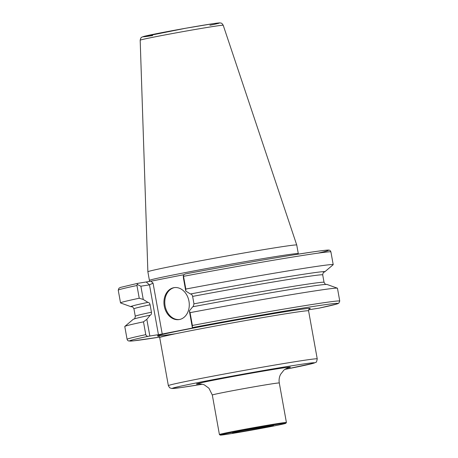 <?xml version="1.0" encoding="UTF-8"?>
<svg xmlns="http://www.w3.org/2000/svg" width="458" height="458" viewBox="0 0 458 458"><rect width="100%" height="100%" fill="white"/><g stroke="black" fill="none" stroke-linecap="round" stroke-linejoin="round"><path stroke-width="0.69" d="M256.074 428.201L257.556 428.797L272.979 425.969M272.865 425.511L240.805 430.886L234.456 432.341L234.948 431.963M272.911 425.963L270.953 425.751M233.076 432.392L234.456 432.341A20.759 0.429 169.8 0 0 237.175 432.312A20.759 0.429 169.8 0 0 257.556 428.797M227.557 434.207A33.348 0.693 169.8 0 0 263.751 427.921A33.348 0.693 169.8 0 0 285.849 423.289A33.348 0.693 169.8 0 0 252.908 428.499A33.348 0.693 169.8 0 0 220.218 435.1A33.348 0.693 169.8 0 0 227.557 434.207M285.849 423.289L286.399 422.499A34.029 0.71 169.8 0 0 286.405 422.488A34.029 0.71 169.8 0 0 252.787 427.812A34.029 0.71 169.8 0 0 219.416 434.539A34.029 0.71 169.8 0 0 219.428 434.55L220.218 435.1M185.822 289.05L185.776 291.059L183.395 277.811L183.315 275.292L185.175 273.981C221.002 267.22 264.73 259.514 293.486 254.906L312.539 251.963C322.884 250.474 328.312 249.868 328.821 250.137C329.691 250.034 330.39 250.623 330.916 251.917A108.042 2.25 -10.2 0 0 183.532 276.323L185.822 289.05A108.042 2.25 -10.2 0 1 333.206 264.644A108.042 2.25 -10.2 0 1 333.149 264.735L324.899 271.703M183.315 275.292L183.532 276.323M185.776 291.059L190.436 293.984M193.23 306.551L193.963 303.837L192.623 296.4C192.205 294.769 191.455 293.967 190.379 293.996A98.619 2.055 -10.2 0 1 287.578 276.792A98.619 2.055 -10.2 0 1 323.795 272.241M192.681 306.786L192.681 306.786A98.619 2.055 -10.2 0 1 327.201 284.521M192.354 327.619L189.354 310.936L192.738 306.774A98.527 2.05 -10.2 0 1 327.035 284.464L337.369 288.179A108.042 2.25 -10.2 0 1 337.454 288.248L339.756 301.055A108.042 2.25 -10.2 0 0 192.377 325.461L192.354 327.619L201.572 326.228L162.218 334.019L148.438 336.258C147.104 336.435 146.222 335.897 145.793 334.655L143.486 321.842L146.829 319.323L150.224 315.161A98.527 2.05 -10.2 0 0 133.221 319.335L124.834 326.422A108.042 2.25 -10.2 0 1 143.486 321.842M189.354 310.936L190.07 312.654A108.042 2.25 -10.2 0 1 337.369 288.179M190.07 312.654L192.377 325.461M308.669 309.774L319.089 308.148L337.317 303.877L338.76 303.253L339.756 301.055M130.782 306.631L120.614 302.973A108.042 2.25 -10.2 0 1 120.534 302.91A108.042 2.25 -10.2 0 1 139.238 298.238L136.948 285.511L137.48 283.393L150.917 281.206L183.956 274.685M120.534 302.91L118.244 290.183L118.983 288.174L120.654 287.372L137.48 283.393M147.917 302.377L143.257 299.452L139.238 298.238M132.001 306.745A98.619 2.055 -10.2 0 1 147.854 302.383C148.936 302.36 149.68 303.162 150.104 304.793L151.438 312.224C151.615 313.896 151.186 314.881 150.155 315.178A98.619 2.055 -10.2 0 0 133.089 319.449M145.793 334.655A108.042 2.25 -10.2 0 0 127.084 339.321L124.776 326.514A108.042 2.25 -10.2 0 1 124.834 326.422M147.871 271.8A75.633 1.574 -10.2 0 1 147.865 271.794A75.633 1.574 -10.2 0 1 222.027 256.858A75.633 1.574 -10.2 0 1 296.738 245.013A75.633 1.574 -10.2 0 1 296.744 245.013L298.29 253.64A75.633 1.574 -10.2 0 0 223.578 265.48A75.633 1.574 -10.2 0 0 149.423 280.422L147.871 271.8L140.182 40.207A42.188 0.876 -10.2 0 1 181.545 31.877A42.188 0.876 -10.2 0 1 223.218 25.264L296.738 245.013M137.091 284.412L140.869 286.198L149.485 284.876L153.052 283.101L162.218 334.019M140.869 286.198L143.257 299.452M146.829 319.323L149.835 336.006M173.748 287.71A16.162 12.578 -98.7 0 0 164.216 305.784A16.162 12.578 -98.7 0 0 179.061 319.592A16.162 12.578 -98.7 0 0 189.045 301.707A16.162 12.578 -98.7 0 0 174.16 287.635A16.162 12.578 -98.7 0 0 173.748 287.71M174.584 287.578A16.162 12.578 -98.7 0 0 165.017 305.389A16.162 12.578 -98.7 0 0 179.479 319.518M271.605 426.026A20.759 0.429 169.8 0 0 268.886 426.055A20.759 0.429 169.8 0 0 248.505 429.57M288.048 367.837C288.122 367.688 284.498 369.348 283.714 370.35L280.588 374.346C279.208 377.071 278.779 379.951 279.294 382.974A34.029 0.71 169.8 0 0 245.677 388.304A34.029 0.71 169.8 0 0 212.312 395.025L219.416 434.539M185.204 273.976A106.004 2.21 -10.2 0 1 300.534 253.784A106.004 2.21 -10.2 0 1 318.001 253.154M192.623 296.4A95.894 1.998 -10.2 0 1 322.707 274.88C323.09 272.785 323.508 271.875 323.961 272.144L323.961 272.144M193.963 303.837A95.894 1.998 -10.2 0 1 324.041 282.311L322.707 274.88M192.503 327.562A106.004 2.21 -10.2 0 1 314.823 306.213A106.004 2.21 -10.2 0 1 318.991 308.165M118.244 290.183A108.042 2.25 -10.2 0 1 136.948 285.511M131.812 306.717L131.812 306.717C132.144 306.305 132.854 307.015 133.942 308.841A95.894 1.998 -10.2 0 1 150.104 304.793M133.942 308.841L135.282 316.278A95.894 1.998 -10.2 0 1 151.438 312.224M127.084 339.321L127.53 340.283L128.48 340.947L133.381 340.872L159.561 337.122A106.004 2.21 -10.2 0 1 148.438 336.258M175.986 333.664A77.671 1.614 -10.2 0 1 212.478 324.453A77.671 1.614 -10.2 0 1 309.385 308.847M152.669 35.547A38.821 0.807 -10.2 0 1 154.621 34.064A38.821 0.807 -10.2 0 1 207.543 24.537A38.821 0.807 -10.2 0 1 209.89 25.253M168.355 385.653L169.649 387.771L171.847 388.527L180.858 387.582L202.23 384.256A72.227 1.506 169.8 0 1 189.383 384.325A72.227 1.506 169.8 0 1 294.294 365.387A72.227 1.506 169.8 0 1 288.225 368.73A72.227 1.506 169.8 0 1 284.99 369.366L314.033 363.114L315.831 362.289C316.278 362.656 316.747 361.511 317.228 358.866A75.633 1.574 -10.2 0 0 242.511 370.705A75.633 1.574 -10.2 0 0 168.355 385.653L159.71 337.598A75.633 1.574 -10.2 0 1 233.866 322.655A75.633 1.574 -10.2 0 1 308.577 310.816C308.869 309.202 309.179 308.52 309.511 308.766M199.282 383.878A47.643 0.99 -10.2 0 1 243.215 374.627A47.643 0.99 -10.2 0 1 287.618 367.986M158.445 334.689L149.485 284.876L146.285 282.042M150.917 281.206L153.052 283.101M233.162 432.65L234.485 432.335M279.294 382.974L286.405 422.488M333.206 264.644L330.916 251.917M326.176 284.441C325.838 284.847 325.128 284.137 324.041 282.311M135.282 316.278C134.967 318.31 134.549 319.22 134.022 319.014M140.182 40.207C141.116 36.382 141.539 37.774 142.261 36.926L185.759 28.236L212.758 23.73C220.664 22.585 219.977 22.94 220.367 22.94C221.111 23.507 221.225 22.093 223.218 25.264M149.423 280.422L149.314 281.51M298.439 254.116L298.29 253.64M159.71 337.598C158.806 336.178 158.279 335.645 158.119 336.006M317.228 358.866L308.577 310.816M212.312 395.025L208.94 388.235L204.669 385.115C203.884 384.325 198.818 383.695 198.829 383.89"/></g></svg>
